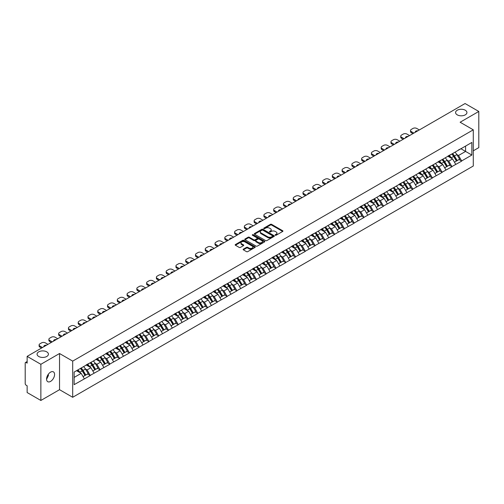 <?xml version="1.0" encoding="UTF-8"?>
<svg xmlns="http://www.w3.org/2000/svg" width="504" height="504" viewBox="0 0 504 504"><rect width="100%" height="100%" fill="white"/><g stroke="black" fill="none" stroke-linecap="round" stroke-linejoin="round"><path stroke-width="0.76" d="M46.752 351.855A5.67 3.276 0 0 0 40.572 351.143A5.67 3.276 0 0 0 37.069 354.167A5.67 3.276 0 0 0 38.732 356.479A5.67 3.276 0 0 0 44.913 357.191A5.67 3.276 0 0 0 48.415 354.167A5.67 3.276 0 0 0 46.752 351.855M465.268 110.225A5.67 3.276 0 0 0 459.087 109.513A5.67 3.276 0 0 0 455.584 112.537A5.67 3.276 0 0 0 457.248 114.855A5.67 3.276 0 0 0 463.428 115.567A5.67 3.276 0 0 0 466.931 112.537A5.67 3.276 0 0 0 465.268 110.225M275.291 235.229A0.611 0.353 0 0 0 276.154 235.229L282.687 231.456A0.869 0.504 0 0 0 282.946 231.097A0.869 0.504 0 0 0 282.687 230.744L271.618 224.356A0.869 0.504 0 0 0 270.39 224.356L263.857 228.123A0.611 0.353 0 0 0 264.713 228.621L265.564 228.136A2.785 1.606 0 0 1 269.495 228.136L270.421 228.665A2.785 1.606 0 0 1 271.234 229.805A2.785 1.606 0 0 1 270.421 230.939L269.571 231.431A0.611 0.353 0 0 0 270.434 231.922L271.278 231.437A2.785 1.606 0 0 1 275.216 231.437L276.135 231.966A2.785 1.606 0 0 1 276.954 233.106A2.785 1.606 0 0 1 276.135 234.24L275.291 234.732A0.611 0.353 0 0 0 275.291 235.229L275.291 234.732M48.315 374.251L48.415 375.524L46.57 379.298M50.576 372.147A5.67 3.276 -60 0 1 53.411 371.864A5.67 3.276 -60 0 1 54.281 376.406A5.67 3.276 -60 0 1 50.576 381.402A5.67 3.276 -60 0 1 47.741 381.685A5.67 3.276 -60 0 1 46.872 377.143A5.67 3.276 -60 0 1 50.576 372.147M243.394 249.133A0.869 0.504 0 0 0 243.136 249.493A0.869 0.504 0 0 0 243.394 249.845L246.494 251.641A0.869 0.504 0 0 0 247.729 251.641L254.986 247.451A0.869 0.504 0 0 0 255.238 247.092A0.869 0.504 0 0 0 254.986 246.739L243.911 240.345A0.869 0.504 0 0 0 242.682 240.345L235.425 244.541A0.869 0.504 0 0 0 235.173 244.894A0.869 0.504 0 0 0 235.425 245.246L239.179 247.414A0.869 0.504 0 0 0 240.408 247.414L243.514 245.618A0.869 0.504 0 0 0 243.766 245.265A0.869 0.504 0 0 0 243.514 244.912L241.655 243.835A2.325 1.342 0 0 1 240.975 242.884A2.325 1.342 0 0 1 242.411 241.643A2.325 1.342 0 0 1 244.944 241.939L252.233 246.147A2.325 1.342 0 0 1 252.913 247.092A2.325 1.342 0 0 1 251.477 248.333A2.325 1.342 0 0 1 248.938 248.044L247.729 247.344A0.869 0.504 0 0 0 246.494 247.344L243.394 249.133L243.394 249.845L246.494 248.069L246.494 247.344M59.535 353.518L40.862 364.298L27.14 356.372L465.079 103.534L478.8 111.453L460.127 122.233L473.288 129.83L72.689 361.11L59.535 353.518L59.535 389.686L72.689 397.284L72.689 361.11M265.621 240.597A0.869 0.504 0 0 0 266.855 240.597L274.107 236.407A0.869 0.504 0 0 0 274.365 236.055A0.869 0.504 0 0 0 274.107 235.696L263.038 229.307A0.869 0.504 0 0 0 261.809 229.307L254.552 233.497A0.869 0.504 0 0 0 254.299 233.85A0.869 0.504 0 0 0 254.552 234.209L265.621 240.597M252.674 235.355A0.611 0.353 0 0 1 253.292 235.444L264.537 241.933L257.292 246.116A0.869 0.504 0 0 1 256.057 246.116L244.988 239.728L244.988 239.016A0.869 0.504 0 0 0 244.736 239.375A0.869 0.504 0 0 0 244.988 239.728M244.988 239.016L248.094 237.227A0.869 0.504 0 0 1 249.329 237.227L253.814 239.816A0.869 0.504 0 0 0 255.043 239.816L257.103 238.625A0.869 0.504 0 0 0 257.361 238.272A0.869 0.504 0 0 0 257.103 237.913L252.428 235.217A0.611 0.353 0 0 1 253.292 234.719L264.543 241.221A0.869 0.504 0 0 1 264.802 241.573A0.869 0.504 0 0 1 264.543 241.926L264.543 241.221M72.689 397.284L473.288 166.005L473.288 129.83M80.375 368.468A5.935 3.427 -120 0 1 82.41 370.843L85.176 375.411L87.589 374.018L90.266 375.562L87.129 369.917L85.397 368.915M90.266 375.562L74.132 384.659L74.132 372.072L471.845 142.456L471.845 155.043L461.664 160.921L458.533 155.497L456.794 154.495M451.779 154.041A5.935 3.427 -120 0 1 453.808 156.416L456.574 160.984L458.986 159.592L461.664 160.921M461.664 161.135L451.893 166.559L448.755 161.135L447.023 160.133M442.002 159.68A5.935 3.427 -120 0 1 444.037 162.061L446.802 166.629L449.215 165.236L451.893 166.559M451.893 166.78L442.115 172.204L438.984 166.78L437.251 165.778M432.23 165.325A5.935 3.427 -120 0 1 434.265 167.7L437.031 172.267L439.444 170.875L442.115 172.204M442.115 172.425L432.344 177.849L429.213 172.425L427.474 171.423M422.459 170.969A5.935 3.427 -120 0 1 424.488 173.344L427.253 177.912L429.666 176.52L432.344 177.849M432.344 178.063L422.572 183.494L419.435 178.063L417.703 177.061M412.681 176.614A5.935 3.427 -120 0 1 414.716 178.989L417.482 183.557L419.895 182.164L422.572 183.494M422.572 183.708L412.795 189.132L409.664 183.708L407.925 182.706M402.91 182.253A5.935 3.427 -120 0 1 404.939 184.628L407.711 189.195L410.117 187.803L412.795 189.132M412.795 189.353L403.024 194.777L399.892 189.353L398.154 188.351M393.133 187.898A5.935 3.427 -120 0 1 395.168 190.273L397.933 194.84L400.346 193.448L403.024 194.777M403.024 194.991L393.246 200.422L390.115 194.991L388.382 193.99M383.361 193.542A5.935 3.427 -120 0 1 385.396 195.917L388.162 200.485L390.575 199.093L393.246 200.422M393.246 200.636L383.475 206.06L380.344 200.636L378.605 199.634M373.59 199.181A5.935 3.427 -120 0 1 375.619 201.556L378.384 206.123L380.797 204.731L383.475 206.06M383.475 206.281L373.703 211.705L370.566 206.281L368.834 205.279M363.812 204.826A5.935 3.427 -120 0 1 365.847 207.201L368.613 211.768L371.026 210.376L373.703 211.705M373.703 211.919L363.926 217.35L360.795 211.919L359.062 210.918M354.041 210.47A5.935 3.427 -120 0 1 356.07 212.846L358.842 217.413L361.255 216.021L363.926 217.35M363.926 217.564L354.154 222.988L351.023 217.564L349.285 216.562M344.27 216.109A5.935 3.427 -120 0 1 346.298 218.484L349.064 223.058L351.477 221.659L354.154 222.988M354.154 223.209L344.383 228.633L341.246 223.209L339.513 222.207M334.492 221.754A5.935 3.427 -120 0 1 336.527 224.129L339.293 228.696L341.706 227.304L344.383 228.633M344.383 228.847L334.606 234.278L331.474 228.847L329.736 227.846M324.721 227.398A5.935 3.427 -120 0 1 326.75 229.774L329.515 234.341L331.928 232.949L334.606 234.278M334.606 234.492L324.834 239.917L321.703 234.492L319.964 233.491M314.943 233.037A5.935 3.427 -120 0 1 316.978 235.412L319.744 239.986L322.157 238.594L324.834 239.917M324.834 240.137L315.057 245.561L311.926 240.137L310.193 239.135M305.172 238.682A5.935 3.427 -120 0 1 307.207 241.057L309.973 245.624L312.386 244.232L315.057 245.561M315.057 245.776L305.285 251.206L302.154 245.776L300.416 244.774M295.401 244.327A5.935 3.427 -120 0 1 297.429 246.702L300.195 251.269L302.608 249.877L305.285 251.206M305.285 251.42L295.514 256.845L292.377 251.42L290.644 250.419M285.623 249.965A5.935 3.427 -120 0 1 287.658 252.347L290.424 256.914L292.837 255.522L295.514 256.845M295.514 257.065L285.737 262.489L282.605 257.065L280.873 256.063M275.852 255.61A5.935 3.427 -120 0 1 277.88 257.985L280.652 262.553L283.059 261.16L285.737 262.489M285.737 262.71L275.965 268.134L272.834 262.71L271.095 261.702M266.074 261.255A5.935 3.427 -120 0 1 268.109 263.63L270.875 268.197L273.288 266.805L275.965 268.134M275.965 268.349L266.188 273.773L263.057 268.349L261.324 267.347M256.303 266.893A5.935 3.427 -120 0 1 258.338 269.275L261.103 273.842L263.516 272.45L266.188 273.773M266.188 273.993L256.416 279.418L253.285 273.993L251.546 272.992M246.532 272.538A5.935 3.427 -120 0 1 248.56 274.913L251.326 279.481L253.739 278.088L256.416 279.418M256.416 279.638L246.645 285.062L243.508 279.638L241.775 278.636M236.754 278.183A5.935 3.427 -120 0 1 238.789 280.558L241.555 285.125L243.968 283.733L246.645 285.062M246.645 285.277L236.867 290.701L233.736 285.277L232.004 284.275M226.983 283.821A5.935 3.427 -120 0 1 229.018 286.203L231.783 290.77L234.196 289.378L236.867 290.701M236.867 290.921L227.096 296.346L223.965 290.921L222.226 289.92M217.211 289.466A5.935 3.427 -120 0 1 219.24 291.841L222.006 296.409L224.419 295.016L227.096 296.346M227.096 296.566L217.325 301.99L214.187 296.566L212.455 295.565M207.434 295.111A5.935 3.427 -120 0 1 209.469 297.486L212.234 302.053L214.647 300.661L217.325 301.99M217.325 302.205L207.547 307.635L204.416 302.205L202.677 301.203M197.662 300.756A5.935 3.427 -120 0 1 199.691 303.131L202.463 307.698L204.87 306.306L207.547 307.635M207.547 307.849L197.776 313.274L194.645 307.849L192.906 306.848M187.885 306.394A5.935 3.427 -120 0 1 189.92 308.769L192.686 313.337L195.098 311.945L197.776 313.274M197.776 313.494L187.998 318.919L184.867 313.494L183.135 312.493M178.114 312.039A5.935 3.427 -120 0 1 180.148 314.414L182.914 318.982L185.327 317.589L187.998 318.919M187.998 319.133L178.227 324.563L175.096 319.133L173.357 318.131M168.342 317.684A5.935 3.427 -120 0 1 170.371 320.059L173.137 324.626L175.549 323.234L178.227 324.563M178.227 324.778L168.456 330.202L165.318 324.778L163.586 323.776M158.565 323.322A5.935 3.427 -120 0 1 160.6 325.697L163.365 330.265L165.778 328.873L168.456 330.202M168.456 330.422L158.678 335.847L155.547 330.422L153.815 329.421M148.793 328.967A5.935 3.427 -120 0 1 150.822 331.342L153.594 335.91L156.007 334.517L158.678 335.847M158.678 336.061L148.907 341.491L145.776 336.061L144.037 335.059M139.022 334.612A5.935 3.427 -120 0 1 141.051 336.987L143.816 341.554L146.229 340.162L148.907 341.491M148.907 341.706L139.136 347.13L135.998 341.706L134.266 340.704M129.245 340.25A5.935 3.427 -120 0 1 131.279 342.626L134.045 347.199L136.458 345.801L139.136 347.13M139.136 347.351L129.358 352.775L126.227 347.351L124.488 346.349M119.473 345.895A5.935 3.427 -120 0 1 121.502 348.27L124.267 352.838L126.68 351.446L129.358 352.775M129.358 352.989L119.587 358.42L116.456 352.989L114.717 351.987M109.696 351.54A5.935 3.427 -120 0 1 111.73 353.915L114.496 358.483L116.909 357.09L119.587 358.42M119.587 358.634L109.809 364.058L106.678 358.634L104.945 357.632M99.924 357.179A5.935 3.427 -120 0 1 101.959 359.554L104.725 364.127L107.138 362.735L109.809 364.058M109.809 364.279L100.038 369.703L96.907 364.279L95.168 363.277M90.153 362.823A5.935 3.427 -120 0 1 92.182 365.198L94.947 369.766L97.36 368.374L100.038 369.703M100.038 369.917L90.266 375.348M86.946 364.455L90.266 362.76M87.129 369.917L90.953 367.712L86.127 364.928M94.084 373.136L90.953 367.712M96.718 358.816L100.038 357.115M96.907 364.279L100.724 362.074L95.905 359.283M103.862 367.498L100.724 362.074M106.489 353.172L109.809 351.471M106.678 358.634L110.502 356.429L105.676 353.644M113.633 361.853L110.502 356.429M116.267 347.527L119.587 345.832M116.456 352.989L120.273 350.784L115.448 347.999M123.404 356.208L120.273 350.784M126.038 341.888L129.358 340.187M126.227 347.351L130.051 345.139L125.225 342.355M133.182 350.57L130.051 345.139M135.809 336.244L139.136 334.543M135.998 341.706L139.822 339.501L134.996 336.716M142.953 344.925L139.822 339.501M145.587 330.599L148.907 328.904M145.776 336.061L149.594 333.856L144.774 331.071M152.731 339.28L149.594 333.856M155.358 324.96L158.678 323.259M155.547 330.422L159.371 328.211L154.545 325.426M162.502 333.642L159.371 328.211M165.136 319.316L168.456 317.614M165.318 324.778L169.142 322.573L164.317 319.788M172.273 327.997L169.142 322.573M174.907 313.671L178.227 311.97M175.096 319.133L178.914 316.928L174.094 314.143M182.051 322.352L178.914 316.928M184.678 308.032L187.998 306.331M184.867 313.494L188.691 311.283L183.866 308.498M191.822 316.714L188.691 311.283M194.456 302.387L197.776 300.686M194.645 307.849L198.463 305.644L193.637 302.86M201.594 311.069L198.463 305.644M204.227 296.743L207.547 295.042M204.416 302.205L208.24 300L203.414 297.215M211.371 305.424L208.24 300M214.005 291.104L217.325 289.403M214.187 296.566L218.012 294.355L213.186 291.57M221.143 299.786L218.012 294.355M223.776 285.459L227.096 283.758M223.965 290.921L227.783 288.716L222.963 285.932M230.92 294.141L227.783 288.716M233.547 279.815L236.867 278.113M233.736 285.277L237.56 283.072L232.735 280.287M240.692 288.496L237.56 283.072M243.325 274.176L246.645 272.475M243.508 279.638L247.332 277.427L242.506 274.642M250.463 282.857L247.332 277.427M253.096 268.531L256.416 266.83M253.285 273.993L257.103 271.788L252.284 269.004M260.24 277.213L257.103 271.788M262.868 262.886L266.188 261.185M263.057 268.349L266.881 266.144L262.055 263.359M270.012 271.568L266.881 266.144M272.645 257.248L275.965 255.547M272.834 262.71L276.652 260.499L271.826 257.714M279.783 265.929L276.652 260.499M282.416 251.603L285.737 249.902M282.605 257.065L286.429 254.86L281.604 252.069M289.561 260.284L286.429 254.86M292.194 245.958L295.514 244.257M292.377 251.42L296.201 249.215L291.375 246.431M299.332 254.64L296.201 249.215M301.965 240.314L305.285 238.619M302.154 245.776L305.972 243.571L301.153 240.786M309.109 248.995L305.972 243.571M311.737 234.675L315.057 232.974M311.926 240.137L315.75 237.932L310.924 235.141M318.881 243.356L315.75 237.932M321.514 229.03L324.834 227.329M321.703 234.492L325.521 232.287L320.695 229.503M328.652 237.712L325.521 232.287M331.286 223.385L334.606 221.691M331.474 228.847L335.299 226.643L330.473 223.858M338.43 232.067L335.299 226.643M341.057 217.747L344.383 216.046M341.246 223.209L345.07 220.998L340.244 218.213M348.201 226.428L345.07 220.998M350.834 212.102L354.154 210.401M351.023 217.564L354.841 215.359L350.022 212.575M357.979 220.784L354.841 215.359M360.606 206.457L363.926 204.763M360.795 211.919L364.619 209.714L359.793 206.93M367.75 215.139L364.619 209.714M370.383 200.819L373.703 199.118M370.566 206.281L374.39 204.07L369.564 201.285M377.521 209.5L374.39 204.07M380.155 195.174L383.475 193.473M380.344 200.636L384.161 198.431L379.342 195.647M387.299 203.855L384.161 198.431M389.926 189.529L393.246 187.828M390.115 194.991L393.939 192.786L389.113 190.002M397.07 198.211L393.939 192.786M399.704 183.891L403.024 182.19M399.892 189.353L403.71 187.142L398.885 184.357M406.841 192.572L403.71 187.142M409.475 178.246L412.795 176.545M409.664 183.708L413.488 181.503L408.662 178.718M416.619 186.927L413.488 181.503M419.252 172.601L422.572 170.9M419.435 178.063L423.259 175.858L418.433 173.074M426.39 181.282L423.259 175.858M429.024 166.963L432.344 165.262M429.213 172.425L433.031 170.213L428.211 167.429M436.168 175.644L433.031 170.213M438.795 161.318L442.115 159.617M438.984 166.78L442.808 164.575L437.982 161.79M445.939 169.999L442.808 164.575M448.573 155.673L451.893 153.972M448.755 161.135L452.579 158.93L447.754 156.145M455.711 164.354L452.579 158.93M458.344 150.035L461.664 148.333M458.533 155.497L465.583 151.427L465.583 146.072L471.845 142.456M460.946 148.749L471.845 155.043M473.288 150.809L478.8 147.628L478.8 111.453M40.862 364.298L40.862 400.466L27.14 392.547L27.14 385.781L26.139 385.201A1.329 0.769 -120 0 1 25.2 383.576L25.2 363.101A1.329 0.769 -120 0 1 25.477 362.496A1.329 0.769 -120 0 1 26.139 362.559L27.14 363.138L27.14 356.372M40.862 400.466L59.535 389.686M74.132 377.427L81.182 373.357L76.545 370.679M84.313 378.781L81.182 373.357M453.669 156.523L453.984 156.7M424.349 173.452L424.664 173.628M375.48 201.663L375.795 201.846M346.16 218.591L346.475 218.774M297.291 246.809L297.606 246.985M248.422 275.02L248.737 275.203M219.101 291.948L219.416 292.131M170.232 320.166L170.547 320.342M140.912 337.094L141.227 337.271M92.043 365.305L92.358 365.482M275.537 235.311L276.135 234.965A2.785 1.606 0 0 0 276.954 233.831L276.954 233.106M271.234 229.805L271.234 230.53A2.785 1.606 0 0 1 270.421 231.664L269.816 232.01M282.687 230.744L282.687 231.456L271.618 225.074A0.869 0.504 0 0 0 270.39 225.074L264.096 228.709M274.107 235.696L274.107 236.407L263.038 230.032A0.869 0.504 0 0 0 261.809 230.032L254.564 234.215L254.552 233.497M272.57 236.3A0.611 0.353 0 0 0 272.57 235.803L262.855 230.196A0.611 0.353 0 0 0 261.992 230.196L261.103 230.706A2.785 1.606 0 0 0 260.284 231.846A2.785 1.606 0 0 0 261.103 232.98L267.744 236.817A2.785 1.606 0 0 0 271.681 236.817L272.57 236.3L272.57 237.025A0.611 0.353 0 0 0 272.752 236.773L272.752 236.055M260.284 231.846L260.284 232.571A2.785 1.606 0 0 0 261.103 233.705L261.103 232.98M272.57 237.025L271.681 237.542A2.785 1.606 0 0 1 267.744 237.542L261.103 233.705M245.001 239.734L248.094 237.945L248.094 237.227M257.361 238.272L257.361 238.997A0.869 0.504 0 0 1 257.103 239.35L255.043 240.54A0.869 0.504 0 0 1 253.814 240.54L249.329 237.945A0.869 0.504 0 0 0 248.094 237.945M258.476 242.506A2.325 1.342 0 0 0 261.009 242.796A2.325 1.342 0 0 0 262.445 241.555A2.325 1.342 0 0 0 261.765 240.603L259.195 239.123A0.869 0.504 0 0 0 257.966 239.123L255.906 240.314A0.869 0.504 0 0 0 255.654 240.666A0.869 0.504 0 0 0 255.906 241.025L258.476 242.506L258.476 243.23A2.325 1.342 0 0 0 261.009 243.52A2.325 1.342 0 0 0 262.445 242.279L262.445 241.555M255.654 240.666L255.654 241.391A0.869 0.504 0 0 0 255.906 241.744L255.906 241.025M258.476 243.23L255.906 241.744M252.913 247.092L252.913 247.817A2.325 1.342 0 0 1 251.477 249.058A2.325 1.342 0 0 1 248.938 248.768L247.729 248.069A0.869 0.504 0 0 0 246.494 248.069M240.975 242.884L240.975 243.608A2.325 1.342 0 0 0 241.655 244.56L241.655 243.835M243.501 245.624L241.655 244.56M254.974 247.458L243.911 241.069A0.869 0.504 0 0 0 242.682 241.069L235.437 245.253L235.425 244.541M419.341 129.938L416.745 128.438A2.659 1.537 0 0 0 412.984 128.438L411.296 129.415A2.659 1.537 0 0 0 410.514 130.498A2.659 1.537 0 0 0 411.296 131.582L411.296 132.672L412.952 133.629M411.296 132.672A2.659 1.537 180 0 1 410.514 131.582L410.514 130.498M411.296 131.582L413.891 133.088M415.353 132.243A2.085 1.203 180 0 1 415.29 131.947A2.085 1.203 180 0 1 417.885 130.782M454.961 152.202A7.264 4.196 60 0 1 456.863 154.596L454.451 155.988A7.264 4.196 -120 0 0 452.548 153.594M454.451 155.988L457.216 160.562L459.629 159.169L456.863 154.596M456.574 160.984L457.216 160.562M458.986 159.592L459.629 159.169M448.39 155.78A5.935 3.427 60 0 1 450.028 157.456M449.316 155.459A7.264 4.196 60 0 1 451.225 157.853L451.496 158.306M454.469 162.2L456.404 161.028L453.638 156.46A7.264 4.196 -120 0 0 451.729 154.067M456.404 161.028L454.444 162.162M409.569 135.582L406.967 134.083A2.659 1.537 0 0 0 403.213 134.083L401.518 135.059A2.659 1.537 0 0 0 400.743 136.143A2.659 1.537 0 0 0 401.518 137.227L401.518 138.31L403.181 139.268M401.518 138.31A2.659 1.537 180 0 1 400.743 137.227L400.743 136.143M401.518 137.227L404.12 138.726M405.581 137.888A2.085 1.203 180 0 1 405.512 137.586A2.085 1.203 180 0 1 408.108 136.427M445.183 157.847A7.264 4.196 60 0 1 447.086 160.24L444.673 161.633A7.264 4.196 -120 0 0 442.77 159.239M444.673 161.633L447.445 166.2L449.858 164.808L447.086 160.24M446.802 166.629L447.445 166.2M449.215 165.236L449.858 164.808M438.619 161.419A5.935 3.427 60 0 1 440.257 163.101M439.545 161.104A7.264 4.196 60 0 1 441.447 163.498L441.724 163.945M444.698 167.845L446.626 166.673L443.86 162.105A7.264 4.196 -120 0 0 441.958 159.711M446.626 166.673L444.673 167.801M399.798 141.221L397.196 139.721A2.659 1.537 0 0 0 393.435 139.721L391.747 140.698A2.659 1.537 0 0 0 390.965 141.781A2.659 1.537 0 0 0 391.747 142.871L391.747 143.955L393.404 144.913M391.747 143.955A2.659 1.537 180 0 1 390.965 142.871L390.965 141.781M391.747 142.871L394.342 144.371M395.804 143.527A2.085 1.203 180 0 1 395.741 143.231A2.085 1.203 180 0 1 398.336 142.065M435.412 163.491A7.264 4.196 60 0 1 437.315 165.885L434.902 167.278A7.264 4.196 -120 0 0 432.999 164.884M434.902 167.278L437.667 171.845L440.08 170.453L437.315 165.885M437.031 172.267L437.667 171.845M439.444 170.875L440.08 170.453M428.847 167.063A5.935 3.427 60 0 1 430.479 168.746M429.773 166.742A7.264 4.196 60 0 1 431.676 169.142L431.947 169.59M434.921 173.489L436.855 172.318L434.089 167.744A7.264 4.196 -120 0 0 432.186 165.35M436.855 172.318L434.895 173.445M390.02 146.866L387.425 145.366A2.659 1.537 0 0 0 383.664 145.366L381.969 146.343A2.659 1.537 0 0 0 381.194 147.426A2.659 1.537 0 0 0 381.969 148.51L381.969 149.6L383.632 150.557M381.969 149.6A2.659 1.537 180 0 1 381.194 148.51L381.194 147.426M381.969 148.51L384.571 150.016M386.033 149.171A2.085 1.203 180 0 1 385.969 148.875A2.085 1.203 180 0 1 388.565 147.71M425.634 169.13A7.264 4.196 60 0 1 427.543 171.524L425.13 172.916A7.264 4.196 -120 0 0 423.228 170.522M425.13 172.916L427.896 177.49L430.309 176.098L427.543 171.524M427.253 177.912L427.896 177.49M429.666 176.52L430.309 176.098M419.07 172.708A5.935 3.427 60 0 1 420.708 174.384M419.996 172.387A7.264 4.196 60 0 1 421.905 174.781L422.176 175.234M425.149 179.128L427.083 177.956L424.311 173.389A7.264 4.196 -120 0 0 422.409 170.995M427.083 177.956L425.124 179.09M380.249 152.51L377.647 151.011A2.659 1.537 0 0 0 373.892 151.011L372.198 151.988A2.659 1.537 0 0 0 371.416 153.071A2.659 1.537 0 0 0 372.198 154.155L372.198 155.238L373.861 156.196M372.198 155.238A2.659 1.537 180 0 1 371.416 154.155L371.416 153.071M372.198 154.155L374.8 155.654M376.255 154.816A2.085 1.203 180 0 1 376.192 154.52A2.085 1.203 180 0 1 378.788 153.355M415.863 174.775A7.264 4.196 60 0 1 417.766 177.169L415.353 178.561A7.264 4.196 -120 0 0 413.45 176.167M415.353 178.561L418.125 183.128L420.531 181.736L417.766 177.169M417.482 183.557L418.125 183.128M419.895 182.164L420.531 181.736M409.298 178.347A5.935 3.427 60 0 1 410.936 180.029M410.224 178.032A7.264 4.196 60 0 1 412.127 180.426L412.398 180.873M415.372 184.773L417.306 183.601L414.54 179.033A7.264 4.196 -120 0 0 412.637 176.639M417.306 183.601L415.353 184.729M370.471 158.155L367.876 156.65A2.659 1.537 0 0 0 364.115 156.65L362.426 157.626A2.659 1.537 0 0 0 361.645 158.716A2.659 1.537 0 0 0 362.426 159.799L362.426 160.883L364.083 161.841M362.426 160.883A2.659 1.537 180 0 1 361.645 159.799L361.645 158.716M362.426 159.799L365.022 161.299M366.484 160.455A2.085 1.203 180 0 1 366.421 160.159A2.085 1.203 180 0 1 369.016 158.993M406.092 180.419A7.264 4.196 60 0 1 407.994 182.813L405.581 184.206A7.264 4.196 -120 0 0 403.679 181.812M405.581 184.206L408.347 188.773L410.76 187.381L407.994 182.813M407.711 189.195L408.347 188.773M410.117 187.803L410.76 187.381M399.521 183.992A5.935 3.427 60 0 1 401.159 185.674M400.453 183.67A7.264 4.196 60 0 1 402.356 186.071L402.627 186.518M405.6 190.417L407.534 189.246L404.769 184.672A7.264 4.196 -120 0 0 402.86 182.278M407.534 189.246L405.575 190.373M360.7 163.794L358.098 162.294A2.659 1.537 0 0 0 354.344 162.294L352.649 163.271A2.659 1.537 0 0 0 351.874 164.354A2.659 1.537 0 0 0 352.649 165.438L352.649 166.528L354.312 167.486M352.649 166.528A2.659 1.537 180 0 1 351.874 165.438L351.874 164.354M352.649 165.438L355.251 166.944M356.712 166.099A2.085 1.203 180 0 1 356.643 165.803A2.085 1.203 180 0 1 359.239 164.638M396.314 186.058A7.264 4.196 60 0 1 398.217 188.452L395.81 189.851A7.264 4.196 -120 0 0 393.901 187.45M395.81 189.851L398.576 194.418L400.989 193.026L398.217 188.452M397.933 194.84L398.576 194.418M400.346 193.448L400.989 193.026M389.75 189.636A5.935 3.427 60 0 1 391.387 191.312M390.676 189.315A7.264 4.196 60 0 1 392.578 191.709L392.855 192.163M395.829 196.056L397.757 194.884L394.991 190.317A7.264 4.196 -120 0 0 393.089 187.923M397.757 194.884L395.804 196.018M350.929 169.439L348.327 167.939A2.659 1.537 0 0 0 344.566 167.939L342.877 168.916A2.659 1.537 0 0 0 342.096 169.999A2.659 1.537 0 0 0 342.877 171.083L342.877 172.166L344.534 173.13M342.877 172.166A2.659 1.537 180 0 1 342.096 171.083L342.096 169.999M342.877 171.083L345.479 172.582M346.935 171.744A2.085 1.203 180 0 1 346.872 171.448A2.085 1.203 180 0 1 349.467 170.283M386.543 191.703A7.264 4.196 60 0 1 388.445 194.097L386.033 195.489A7.264 4.196 -120 0 0 384.13 193.095M386.033 195.489L388.798 200.056L391.211 198.664L388.445 194.097M388.162 200.485L388.798 200.056M390.575 199.093L391.211 198.664M379.978 195.275A5.935 3.427 60 0 1 381.616 196.957M380.904 194.96A7.264 4.196 60 0 1 382.807 197.354L383.078 197.801M386.051 201.701L387.986 200.529L385.22 195.962A7.264 4.196 -120 0 0 383.317 193.567M387.986 200.529L386.026 201.657M341.151 175.083L338.556 173.578A2.659 1.537 0 0 0 334.795 173.578L333.1 174.554A2.659 1.537 0 0 0 332.325 175.644A2.659 1.537 0 0 0 333.1 176.728L333.1 177.811L334.763 178.769M333.1 177.811A2.659 1.537 180 0 1 332.325 176.728L332.325 175.644M333.1 176.728L335.702 178.227M337.163 177.383A2.085 1.203 180 0 1 337.1 177.087A2.085 1.203 180 0 1 339.696 175.921M376.765 197.347A7.264 4.196 60 0 1 378.674 199.742L376.261 201.134A7.264 4.196 -120 0 0 374.359 198.74M376.261 201.134L379.027 205.701L381.44 204.309L378.674 199.742M378.384 206.123L379.027 205.701M380.797 204.731L381.44 204.309M370.201 200.92A5.935 3.427 60 0 1 371.839 202.602M371.127 200.605A7.264 4.196 60 0 1 373.036 202.999L373.306 203.446M376.28 207.346L378.214 206.174L375.449 201.606A7.264 4.196 -120 0 0 373.54 199.206M378.214 206.174L376.255 207.302M331.38 180.722L328.778 179.222A2.659 1.537 0 0 0 325.023 179.222L323.329 180.199A2.659 1.537 0 0 0 322.554 181.282A2.659 1.537 0 0 0 323.329 182.372L323.329 183.456L324.992 184.414M323.329 183.456A2.659 1.537 180 0 1 322.554 182.372L322.554 181.282M323.329 182.372L325.93 183.872M327.386 183.028A2.085 1.203 180 0 1 327.323 182.732A2.085 1.203 180 0 1 329.918 181.566M366.994 202.986A7.264 4.196 60 0 1 368.896 205.386L366.484 206.779A7.264 4.196 -120 0 0 364.581 204.385M366.484 206.779L369.256 211.346L371.662 209.954L368.896 205.386M368.613 211.768L369.256 211.346M371.026 210.376L371.662 209.954M360.429 206.564A5.935 3.427 60 0 1 362.067 208.24M361.355 206.243A7.264 4.196 60 0 1 363.258 208.637L363.535 209.091M366.502 212.984L368.437 211.812L365.671 207.245A7.264 4.196 -120 0 0 363.768 204.851M368.437 211.812L366.484 212.946M321.609 186.367L319.007 184.867A2.659 1.537 0 0 0 315.246 184.867L313.557 185.844A2.659 1.537 0 0 0 312.776 186.927A2.659 1.537 0 0 0 313.557 188.011L313.557 189.094L315.214 190.058M313.557 189.094A2.659 1.537 180 0 1 312.776 188.011L312.776 186.927M313.557 188.011L316.153 189.51M317.614 188.672A2.085 1.203 180 0 1 317.552 188.376A2.085 1.203 180 0 1 320.147 187.211M357.223 208.631A7.264 4.196 60 0 1 359.125 211.025L356.712 212.417A7.264 4.196 -120 0 0 354.81 210.023M356.712 212.417L359.478 216.985L361.891 215.592L359.125 211.025M358.842 217.413L359.478 216.985M361.255 216.021L361.891 215.592M350.652 212.203A5.935 3.427 60 0 1 352.29 213.885M351.584 211.888A7.264 4.196 60 0 1 353.487 214.282L353.758 214.729M356.731 218.629L358.665 217.457L355.9 212.89A7.264 4.196 -120 0 0 353.997 210.496M358.665 217.457L356.706 218.585M311.831 192.011L309.236 190.506A2.659 1.537 0 0 0 305.474 190.506L303.78 191.482A2.659 1.537 0 0 0 303.005 192.572A2.659 1.537 0 0 0 303.78 193.656L303.78 194.739L305.443 195.697M303.78 194.739A2.659 1.537 180 0 1 303.005 193.656L303.005 192.572M303.78 193.656L306.382 195.155M307.843 194.311A2.085 1.203 180 0 1 307.774 194.015A2.085 1.203 180 0 1 310.376 192.849M347.445 214.276A7.264 4.196 60 0 1 349.354 216.67L346.941 218.062A7.264 4.196 -120 0 0 345.032 215.668M346.941 218.062L349.707 222.629L352.12 221.237L349.354 216.67M349.064 223.058L349.707 222.629M351.477 221.659L352.12 221.237M340.88 217.848A5.935 3.427 60 0 1 342.518 219.53M341.806 217.533A7.264 4.196 60 0 1 343.715 219.927L343.986 220.374M346.96 224.274L348.894 223.102L346.122 218.534A7.264 4.196 -120 0 0 344.219 216.14M348.894 223.102L346.935 224.23M302.06 197.65L299.458 196.151A2.659 1.537 0 0 0 295.697 196.151L294.008 197.127A2.659 1.537 0 0 0 293.227 198.211A2.659 1.537 0 0 0 294.008 199.301L294.008 200.384L295.665 201.342M294.008 200.384A2.659 1.537 180 0 1 293.227 199.301L293.227 198.211M294.008 199.301L296.61 200.8M298.066 199.956A2.085 1.203 180 0 1 298.003 199.66A2.085 1.203 180 0 1 300.598 198.494M337.674 219.92A7.264 4.196 60 0 1 339.576 222.314L337.163 223.707A7.264 4.196 -120 0 0 335.261 221.313M337.163 223.707L339.929 228.274L342.342 226.882L339.576 222.314M339.293 228.696L339.929 228.274M341.706 227.304L342.342 226.882M331.109 223.493A5.935 3.427 60 0 1 332.747 225.168M332.035 223.171A7.264 4.196 60 0 1 333.938 225.565L334.209 226.019M337.182 229.912L339.116 228.74L336.351 224.173A7.264 4.196 -120 0 0 334.448 221.779M339.116 228.74L337.157 229.874M292.282 203.295L289.687 201.795A2.659 1.537 0 0 0 285.925 201.795L284.237 202.772A2.659 1.537 0 0 0 283.456 203.855A2.659 1.537 0 0 0 284.237 204.939L284.237 206.023L285.894 206.987M284.237 206.023A2.659 1.537 180 0 1 283.456 204.939L283.456 203.855M284.237 204.939L286.833 206.438M288.294 205.601A2.085 1.203 180 0 1 288.231 205.304A2.085 1.203 180 0 1 290.827 204.139M327.902 225.559A7.264 4.196 60 0 1 329.805 227.953L327.392 229.345A7.264 4.196 -120 0 0 325.489 226.951M327.392 229.345L330.158 233.913L332.571 232.52L329.805 227.953M329.515 234.341L330.158 233.913M331.928 232.949L332.571 232.52M321.332 229.131A5.935 3.427 60 0 1 322.969 230.813M322.264 228.816A7.264 4.196 60 0 1 324.166 231.21L324.437 231.657M327.411 235.557L329.345 234.385L326.579 229.818A7.264 4.196 -120 0 0 324.671 227.424M329.345 234.385L327.386 235.513M282.511 208.939L279.909 207.434A2.659 1.537 0 0 0 276.154 207.434L274.459 208.41A2.659 1.537 0 0 0 273.685 209.5A2.659 1.537 0 0 0 274.459 210.584L274.459 211.667L276.123 212.625M274.459 211.667A2.659 1.537 180 0 1 273.685 210.584L273.685 209.5M274.459 210.584L277.061 212.083M278.523 211.239A2.085 1.203 180 0 1 278.454 210.943A2.085 1.203 180 0 1 281.049 209.777M318.125 231.204A7.264 4.196 60 0 1 320.027 233.598L317.621 234.99A7.264 4.196 -120 0 0 315.712 232.596M317.621 234.99L320.387 239.558L322.799 238.165L320.027 233.598M319.744 239.986L320.387 239.558M322.157 238.594L322.799 238.165M311.56 234.776A5.935 3.427 60 0 1 313.198 236.458M312.486 234.461A7.264 4.196 60 0 1 314.389 236.855L314.666 237.302M317.64 241.202L319.567 240.03L316.802 235.463A7.264 4.196 -120 0 0 314.899 233.069M319.567 240.03L317.614 241.158M272.74 214.578L270.138 213.079A2.659 1.537 0 0 0 266.377 213.079L264.688 214.055A2.659 1.537 0 0 0 263.907 215.139A2.659 1.537 0 0 0 264.688 216.229L264.688 217.312L266.345 218.27M264.688 217.312A2.659 1.537 180 0 1 263.907 216.229L263.907 215.139M264.688 216.229L267.284 217.728M268.745 216.884A2.085 1.203 180 0 1 268.682 216.588A2.085 1.203 180 0 1 271.278 215.422M308.353 236.849A7.264 4.196 60 0 1 310.256 239.243L307.843 240.635A7.264 4.196 -120 0 0 305.941 238.241M307.843 240.635L310.609 245.202L313.022 243.81L310.256 239.243M309.973 245.624L310.609 245.202M312.386 244.232L313.022 243.81M301.789 240.421A5.935 3.427 60 0 1 303.421 242.096M302.715 240.099A7.264 4.196 60 0 1 304.618 242.493L304.889 242.947M307.862 246.84L309.796 245.668L307.031 241.101A7.264 4.196 -120 0 0 305.128 238.707M309.796 245.668L307.837 246.803M262.962 220.223L260.366 218.723A2.659 1.537 0 0 0 256.605 218.723L254.911 219.7A2.659 1.537 0 0 0 254.136 220.784A2.659 1.537 0 0 0 254.911 221.867L254.911 222.957L256.574 223.915M254.911 222.957A2.659 1.537 180 0 1 254.136 221.867L254.136 220.784M254.911 221.867L257.512 223.373M258.974 222.529A2.085 1.203 180 0 1 258.911 222.232A2.085 1.203 180 0 1 261.507 221.067M298.576 242.487A7.264 4.196 60 0 1 300.485 244.881L298.072 246.273A7.264 4.196 -120 0 0 296.169 243.879M298.072 246.273L300.838 250.841L303.25 249.448L300.485 244.881M300.195 251.269L300.838 250.841M302.608 249.877L303.25 249.448M292.011 246.065A5.935 3.427 60 0 1 293.649 247.741M292.937 245.744A7.264 4.196 60 0 1 294.846 248.138L295.117 248.592M298.091 252.485L300.025 251.313L297.253 246.746A7.264 4.196 -120 0 0 295.35 244.352M300.025 251.313L298.066 252.441M253.191 225.868L250.589 224.362A2.659 1.537 0 0 0 246.834 224.362L245.139 225.338A2.659 1.537 0 0 0 244.358 226.428A2.659 1.537 0 0 0 245.139 227.512L245.139 228.596L246.803 229.553M245.139 228.596A2.659 1.537 180 0 1 244.358 227.512L244.358 226.428M245.139 227.512L247.741 229.011M249.197 228.167A2.085 1.203 180 0 1 249.133 227.871A2.085 1.203 180 0 1 251.729 226.706M288.805 248.132A7.264 4.196 60 0 1 290.707 250.526L288.294 251.918A7.264 4.196 -120 0 0 286.392 249.524M288.294 251.918L291.066 256.486L293.473 255.093L290.707 250.526M290.424 256.914L291.066 256.486M292.837 255.522L293.473 255.093M282.24 251.704A5.935 3.427 60 0 1 283.878 253.386M283.166 251.389A7.264 4.196 60 0 1 285.069 253.783L285.346 254.23M288.313 258.13L290.247 256.958L287.482 252.391A7.264 4.196 -120 0 0 285.579 249.997M290.247 256.958L288.294 258.086M243.419 231.506L240.817 230.007A2.659 1.537 0 0 0 237.056 230.007L235.368 230.983A2.659 1.537 0 0 0 234.587 232.067A2.659 1.537 0 0 0 235.368 233.157L235.368 234.24L237.025 235.198M235.368 234.24A2.659 1.537 180 0 1 234.587 233.157L234.587 232.067M235.368 233.157L237.964 234.656M239.425 233.812A2.085 1.203 180 0 1 239.362 233.516A2.085 1.203 180 0 1 241.958 232.35M279.033 253.777A7.264 4.196 60 0 1 280.936 256.171L278.523 257.563A7.264 4.196 -120 0 0 276.62 255.169M278.523 257.563L281.289 262.13L283.702 260.738L280.936 256.171M280.652 262.553L281.289 262.13M283.059 261.16L283.702 260.738M272.462 257.349A5.935 3.427 60 0 1 274.1 259.024M273.395 257.027A7.264 4.196 60 0 1 275.297 259.421L275.568 259.875M278.542 263.768L280.476 262.597L277.71 258.029A7.264 4.196 -120 0 0 275.808 255.635M280.476 262.597L278.517 263.731M233.642 237.151L231.04 235.651A2.659 1.537 0 0 0 227.285 235.651L225.59 236.628A2.659 1.537 0 0 0 224.816 237.712A2.659 1.537 0 0 0 225.59 238.795L225.59 239.885L227.254 240.843M225.59 239.885A2.659 1.537 180 0 1 224.816 238.795L224.816 237.712M225.59 238.795L228.192 240.301M229.654 239.457A2.085 1.203 180 0 1 229.585 239.161A2.085 1.203 180 0 1 232.18 237.995M269.256 259.415A7.264 4.196 60 0 1 271.165 261.809L268.752 263.201A7.264 4.196 -120 0 0 266.843 260.807M268.752 263.201L271.517 267.775L273.93 266.377L271.165 261.809M270.875 268.197L271.517 267.775M273.288 266.805L273.93 266.377M262.691 262.993A5.935 3.427 60 0 1 264.329 264.669M263.617 262.672A7.264 4.196 60 0 1 265.52 265.066L265.797 265.52M268.771 269.413L270.705 268.241L267.933 263.674A7.264 4.196 -120 0 0 266.03 261.28M270.705 268.241L268.745 269.375M223.871 242.796L221.269 241.296A2.659 1.537 0 0 0 217.507 241.296L215.819 242.273A2.659 1.537 0 0 0 215.038 243.356A2.659 1.537 0 0 0 215.819 244.44L215.819 245.524L217.476 246.481M215.819 245.524A2.659 1.537 180 0 1 215.038 244.44L215.038 243.356M215.819 244.44L218.421 245.939M219.876 245.102A2.085 1.203 180 0 1 219.813 244.799A2.085 1.203 180 0 1 222.409 243.64M259.484 265.06A7.264 4.196 60 0 1 261.387 267.454L258.974 268.846A7.264 4.196 -120 0 0 257.072 266.452M258.974 268.846L261.74 273.414L264.153 272.021L261.387 267.454M261.103 273.842L261.74 273.414M263.516 272.45L264.153 272.021M252.92 268.632A5.935 3.427 60 0 1 254.558 270.314M253.846 268.317A7.264 4.196 60 0 1 255.749 270.711L256.019 271.158M258.993 275.058L260.927 273.886L258.161 269.319A7.264 4.196 -120 0 0 256.259 266.925M260.927 273.886L258.968 275.014M214.093 248.434L211.497 246.935A2.659 1.537 0 0 0 207.736 246.935L206.048 247.911A2.659 1.537 0 0 0 205.267 248.995A2.659 1.537 0 0 0 206.048 250.085L206.048 251.168L207.705 252.126M206.048 251.168A2.659 1.537 180 0 1 205.267 250.085L205.267 248.995M206.048 250.085L208.643 251.584M210.105 250.74A2.085 1.203 180 0 1 210.042 250.444A2.085 1.203 180 0 1 212.638 249.278M249.713 270.705A7.264 4.196 60 0 1 251.616 273.099L249.203 274.491A7.264 4.196 -120 0 0 247.3 272.097M249.203 274.491L251.969 279.058L254.381 277.666L251.616 273.099M251.326 279.481L251.969 279.058M253.739 278.088L254.381 277.666M243.142 274.277A5.935 3.427 60 0 1 244.78 275.959M244.068 273.956A7.264 4.196 60 0 1 245.977 276.349L246.248 276.803M249.222 280.703L251.156 279.531L248.39 274.957A7.264 4.196 -120 0 0 246.481 272.563M251.156 279.531L249.197 280.659M204.322 254.079L201.72 252.58A2.659 1.537 0 0 0 197.965 252.58L196.27 253.556A2.659 1.537 0 0 0 195.495 254.64A2.659 1.537 0 0 0 196.27 255.723L196.27 256.813L197.933 257.771M196.27 256.813A2.659 1.537 180 0 1 195.495 255.723L195.495 254.64M196.27 255.723L198.872 257.229M200.327 256.385A2.085 1.203 180 0 1 200.264 256.089A2.085 1.203 180 0 1 202.86 254.923M239.936 276.343A7.264 4.196 60 0 1 241.838 278.737L239.425 280.13A7.264 4.196 -120 0 0 237.523 277.736M239.425 280.13L242.197 284.703L244.61 283.311L241.838 278.737M241.555 285.125L242.197 284.703M243.968 283.733L244.61 283.311M233.371 279.922A5.935 3.427 60 0 1 235.009 281.597M234.297 279.6A7.264 4.196 60 0 1 236.2 281.994L236.477 282.448M239.444 286.341L241.378 285.169L238.613 280.602A7.264 4.196 -120 0 0 236.71 278.208M241.378 285.169L239.425 286.303M194.55 259.724L191.948 258.224A2.659 1.537 0 0 0 188.187 258.224L186.499 259.201A2.659 1.537 0 0 0 185.718 260.284A2.659 1.537 0 0 0 186.499 261.368L186.499 262.452L188.156 263.409M186.499 262.452A2.659 1.537 180 0 1 185.718 261.368L185.718 260.284M186.499 261.368L189.094 262.868M190.556 262.03A2.085 1.203 180 0 1 190.493 261.727A2.085 1.203 180 0 1 193.089 260.568M230.164 281.988A7.264 4.196 60 0 1 232.067 284.382L229.654 285.774A7.264 4.196 -120 0 0 227.751 283.38M229.654 285.774L232.42 290.342L234.833 288.95L232.067 284.382M231.783 290.77L232.42 290.342M234.196 289.378L234.833 288.95M223.6 285.56A5.935 3.427 60 0 1 225.231 287.242M224.526 285.245A7.264 4.196 60 0 1 226.428 287.639L226.699 288.086M229.673 291.986L231.607 290.814L228.841 286.247A7.264 4.196 -120 0 0 226.939 283.853M231.607 290.814L229.648 291.942M184.773 265.362L182.177 263.863A2.659 1.537 0 0 0 178.416 263.863L176.721 264.839A2.659 1.537 0 0 0 175.946 265.923A2.659 1.537 0 0 0 176.721 267.013L176.721 268.096L178.384 269.054M176.721 268.096A2.659 1.537 180 0 1 175.946 267.013L175.946 265.923M176.721 267.013L179.323 268.512M180.785 267.668A2.085 1.203 180 0 1 180.722 267.372A2.085 1.203 180 0 1 183.317 266.207M220.387 287.633A7.264 4.196 60 0 1 222.296 290.027L219.883 291.419A7.264 4.196 -120 0 0 217.974 289.025M219.883 291.419L222.648 295.987L225.061 294.594L222.296 290.027M222.006 296.409L222.648 295.987M224.419 295.016L225.061 294.594M213.822 291.205A5.935 3.427 60 0 1 215.46 292.887M214.748 290.884A7.264 4.196 60 0 1 216.657 293.284L216.928 293.731M219.901 297.631L221.836 296.459L219.064 291.885A7.264 4.196 -120 0 0 217.161 289.491M221.836 296.459L219.876 297.587M175.001 271.007L172.399 269.508A2.659 1.537 0 0 0 168.645 269.508L166.95 270.484A2.659 1.537 0 0 0 166.169 271.568A2.659 1.537 0 0 0 166.95 272.651L166.95 273.741L168.607 274.699M166.95 273.741A2.659 1.537 180 0 1 166.169 272.651L166.169 271.568M166.95 272.651L169.552 274.157M171.007 273.313A2.085 1.203 180 0 1 170.944 273.017A2.085 1.203 180 0 1 173.54 271.851M210.615 293.271A7.264 4.196 60 0 1 212.518 295.665L210.105 297.058A7.264 4.196 -120 0 0 208.202 294.664M210.105 297.058L212.877 301.631L215.284 300.239L212.518 295.665M212.234 302.053L212.877 301.631M214.647 300.661L215.284 300.239M204.051 296.85A5.935 3.427 60 0 1 205.689 298.526M204.977 296.528A7.264 4.196 60 0 1 206.879 298.922L207.15 299.376M210.124 303.269L212.058 302.098L209.292 297.53A7.264 4.196 -120 0 0 207.39 295.136M212.058 302.098L210.105 303.232M165.224 276.652L162.628 275.152A2.659 1.537 0 0 0 158.867 275.152L157.179 276.129A2.659 1.537 0 0 0 156.398 277.213A2.659 1.537 0 0 0 157.179 278.296L157.179 279.38L158.836 280.337M157.179 279.38A2.659 1.537 180 0 1 156.398 278.296L156.398 277.213M157.179 278.296L159.774 279.796M161.236 278.958A2.085 1.203 180 0 1 161.173 278.662A2.085 1.203 180 0 1 163.768 277.496M200.844 298.916A7.264 4.196 60 0 1 202.747 301.31L200.334 302.702A7.264 4.196 -120 0 0 198.431 300.308M200.334 302.702L203.099 307.27L205.512 305.878L202.747 301.31M202.463 307.698L203.099 307.27M204.87 306.306L205.512 305.878M194.273 302.488A5.935 3.427 60 0 1 195.911 304.17M195.206 302.173A7.264 4.196 60 0 1 197.108 304.567L197.379 305.014M200.353 308.914L202.287 307.742L199.521 303.175A7.264 4.196 -120 0 0 197.612 300.781M202.287 307.742L200.327 308.87M155.453 282.297L152.851 280.791A2.659 1.537 0 0 0 149.096 280.791L147.401 281.767A2.659 1.537 0 0 0 146.626 282.857A2.659 1.537 0 0 0 147.401 283.941L147.401 285.025L149.064 285.982M147.401 285.025A2.659 1.537 180 0 1 146.626 283.941L146.626 282.857M147.401 283.941L150.003 285.44M151.465 284.596A2.085 1.203 180 0 1 151.395 284.3A2.085 1.203 180 0 1 153.991 283.135M191.066 304.561A7.264 4.196 60 0 1 192.969 306.955L190.562 308.347A7.264 4.196 -120 0 0 188.654 305.953M190.562 308.347L193.328 312.915L195.741 311.522L192.969 306.955M192.686 313.337L193.328 312.915M195.098 311.945L195.741 311.522M184.502 308.133A5.935 3.427 60 0 1 186.14 309.815M185.428 307.812A7.264 4.196 60 0 1 187.331 310.212L187.608 310.659M190.581 314.559L192.509 313.387L189.743 308.813A7.264 4.196 -120 0 0 187.841 306.419M192.509 313.387L190.556 314.515M145.681 287.935L143.079 286.436A2.659 1.537 0 0 0 139.318 286.436L137.63 287.412A2.659 1.537 0 0 0 136.849 288.496A2.659 1.537 0 0 0 137.63 289.579L137.63 290.669L139.287 291.627M137.63 290.669A2.659 1.537 180 0 1 136.849 289.579L136.849 288.496M137.63 289.579L140.232 291.085M141.687 290.241A2.085 1.203 180 0 1 141.624 289.945A2.085 1.203 180 0 1 144.22 288.779M181.295 310.199A7.264 4.196 60 0 1 183.198 312.593L180.785 313.992A7.264 4.196 -120 0 0 178.882 311.592M180.785 313.992L183.551 318.56L185.963 317.167L183.198 312.593M182.914 318.982L183.551 318.56M185.327 317.589L185.963 317.167M174.731 313.778A5.935 3.427 60 0 1 176.368 315.454M175.657 313.457A7.264 4.196 60 0 1 177.559 315.851L177.83 316.304M180.804 320.197L182.738 319.026L179.972 314.458A7.264 4.196 -120 0 0 178.069 312.064M182.738 319.026L180.779 320.16M135.904 293.58L133.308 292.081A2.659 1.537 0 0 0 129.547 292.081L127.852 293.057A2.659 1.537 0 0 0 127.077 294.141A2.659 1.537 0 0 0 127.852 295.224L127.852 296.308L129.515 297.272M127.852 296.308A2.659 1.537 180 0 1 127.077 295.224L127.077 294.141M127.852 295.224L130.454 296.724M131.916 295.886A2.085 1.203 180 0 1 131.853 295.59A2.085 1.203 180 0 1 134.448 294.424M171.518 315.844A7.264 4.196 60 0 1 173.426 318.238L171.013 319.631A7.264 4.196 -120 0 0 169.111 317.237M171.013 319.631L173.779 324.198L176.192 322.806L173.426 318.238M173.137 324.626L173.779 324.198M175.549 323.234L176.192 322.806M164.953 319.416A5.935 3.427 60 0 1 166.591 321.098M165.879 319.101A7.264 4.196 60 0 1 167.788 321.495L168.059 321.943M171.032 325.842L172.966 324.671L170.201 320.103A7.264 4.196 -120 0 0 168.292 317.709M172.966 324.671L171.007 325.798M126.132 299.225L123.53 297.719A2.659 1.537 0 0 0 119.776 297.719L118.081 298.696A2.659 1.537 0 0 0 117.306 299.786A2.659 1.537 0 0 0 118.081 300.869L118.081 301.953L119.744 302.91M118.081 301.953A2.659 1.537 180 0 1 117.306 300.869L117.306 299.786M118.081 300.869L120.683 302.368M122.138 301.524A2.085 1.203 180 0 1 122.075 301.228A2.085 1.203 180 0 1 124.671 300.063M161.746 321.489A7.264 4.196 60 0 1 163.649 323.883L161.236 325.275A7.264 4.196 -120 0 0 159.333 322.881M161.236 325.275L164.008 329.843L166.414 328.451L163.649 323.883M163.365 330.265L164.008 329.843M165.778 328.873L166.414 328.451M155.182 325.061A5.935 3.427 60 0 1 156.82 326.743M156.108 324.746A7.264 4.196 60 0 1 158.01 327.14L158.287 327.587M161.255 331.487L163.189 330.315L160.423 325.748A7.264 4.196 -120 0 0 158.521 323.348M163.189 330.315L161.236 331.443M116.361 304.863L113.759 303.364A2.659 1.537 0 0 0 109.998 303.364L108.31 304.34A2.659 1.537 0 0 0 107.528 305.424A2.659 1.537 0 0 0 108.31 306.514L108.31 307.598L109.967 308.555M108.31 307.598A2.659 1.537 180 0 1 107.528 306.514L107.528 305.424M108.31 306.514L110.905 308.013M112.367 307.169A2.085 1.203 180 0 1 112.304 306.873A2.085 1.203 180 0 1 114.899 305.707M151.975 327.127A7.264 4.196 60 0 1 153.877 329.528L151.465 330.92A7.264 4.196 -120 0 0 149.562 328.526M151.465 330.92L154.23 335.488L156.643 334.095L153.877 329.528M153.594 335.91L154.23 335.488M156.007 334.517L156.643 334.095M145.404 330.706A5.935 3.427 60 0 1 147.042 332.382M146.336 330.385A7.264 4.196 60 0 1 148.239 332.779L148.51 333.232M151.483 337.126L153.418 335.954L150.652 331.386A7.264 4.196 -120 0 0 148.749 328.992M153.418 335.954L151.458 337.088M106.583 310.508L103.988 309.009A2.659 1.537 0 0 0 100.227 309.009L98.532 309.985A2.659 1.537 0 0 0 97.757 311.069A2.659 1.537 0 0 0 98.532 312.152L98.532 313.236L100.195 314.2M98.532 313.236A2.659 1.537 180 0 1 97.757 312.152L97.757 311.069M98.532 312.152L101.134 313.652M102.596 312.814A2.085 1.203 180 0 1 102.526 312.518A2.085 1.203 180 0 1 105.128 311.352M142.197 332.772A7.264 4.196 60 0 1 144.106 335.166L141.693 336.559A7.264 4.196 -120 0 0 139.784 334.165M141.693 336.559L144.459 341.126L146.872 339.734L144.106 335.166M143.816 341.554L144.459 341.126M146.229 340.162L146.872 339.734M135.633 336.344A5.935 3.427 60 0 1 137.271 338.026M136.559 336.029A7.264 4.196 60 0 1 138.468 338.423L138.739 338.871M141.712 342.77L143.646 341.599L140.874 337.031A7.264 4.196 -120 0 0 138.972 334.637M143.646 341.599L141.687 342.726M96.812 316.153L94.21 314.647A2.659 1.537 0 0 0 90.449 314.647L88.761 315.624A2.659 1.537 0 0 0 87.98 316.714A2.659 1.537 0 0 0 88.761 317.797L88.761 318.881L90.418 319.838M88.761 318.881A2.659 1.537 180 0 1 87.98 317.797L87.98 316.714M88.761 317.797L91.363 319.297M92.818 318.452A2.085 1.203 180 0 1 92.755 318.156A2.085 1.203 180 0 1 95.35 316.991M132.426 338.417A7.264 4.196 60 0 1 134.329 340.811L131.916 342.203A7.264 4.196 -120 0 0 130.013 339.809M131.916 342.203L134.681 346.771L137.094 345.379L134.329 340.811M134.045 347.199L134.681 346.771M136.458 345.801L137.094 345.379M125.861 341.989A5.935 3.427 60 0 1 127.499 343.671M126.787 341.674A7.264 4.196 60 0 1 128.69 344.068L128.961 344.516M131.935 348.415L133.869 347.243L131.103 342.676A7.264 4.196 -120 0 0 129.2 340.282M133.869 347.243L131.909 348.371M87.035 321.791L84.439 320.292A2.659 1.537 0 0 0 80.678 320.292L78.989 321.269A2.659 1.537 0 0 0 78.208 322.352A2.659 1.537 0 0 0 78.989 323.442L78.989 324.526L80.646 325.483M78.989 324.526A2.659 1.537 180 0 1 78.208 323.442L78.208 322.352M78.989 323.442L81.585 324.941M83.047 324.097A2.085 1.203 180 0 1 82.984 323.801A2.085 1.203 180 0 1 85.579 322.636M122.655 344.062A7.264 4.196 60 0 1 124.557 346.456L122.144 347.848A7.264 4.196 -120 0 0 120.242 345.454M122.144 347.848L124.91 352.416L127.323 351.023L124.557 346.456M124.267 352.838L124.91 352.416M126.68 351.446L127.323 351.023M116.084 347.634A5.935 3.427 60 0 1 117.722 349.31M117.016 347.313A7.264 4.196 60 0 1 118.919 349.707L119.19 350.16M122.163 354.054L124.097 352.882L121.332 348.314A7.264 4.196 -120 0 0 119.423 345.92M124.097 352.882L122.138 354.016M77.263 327.436L74.661 325.937A2.659 1.537 0 0 0 70.906 325.937L69.212 326.913A2.659 1.537 0 0 0 68.437 327.997A2.659 1.537 0 0 0 69.212 329.081L69.212 330.164L70.875 331.128M69.212 330.164A2.659 1.537 180 0 1 68.437 329.081L68.437 327.997M69.212 329.081L71.814 330.58M73.275 329.742A2.085 1.203 180 0 1 73.206 329.446A2.085 1.203 180 0 1 75.802 328.28M112.877 349.7A7.264 4.196 60 0 1 114.78 352.094L112.373 353.487A7.264 4.196 -120 0 0 110.464 351.093M112.373 353.487L115.139 358.054L117.552 356.662L114.78 352.094M114.496 358.483L115.139 358.054M116.909 357.09L117.552 356.662M106.312 353.272A5.935 3.427 60 0 1 107.95 354.955M107.239 352.957A7.264 4.196 60 0 1 109.141 355.351L109.418 355.799M112.392 359.699L114.32 358.527L111.554 353.959A7.264 4.196 -120 0 0 109.652 351.565M114.32 358.527L112.367 359.654M67.492 333.081L64.89 331.575A2.659 1.537 0 0 0 61.129 331.575L59.441 332.552A2.659 1.537 0 0 0 58.659 333.642A2.659 1.537 0 0 0 59.441 334.725L59.441 335.809L61.097 336.766M59.441 335.809A2.659 1.537 180 0 1 58.659 334.725L58.659 333.642M59.441 334.725L62.036 336.225M63.498 335.381A2.085 1.203 180 0 1 63.435 335.084A2.085 1.203 180 0 1 66.03 333.919M103.106 355.345A7.264 4.196 60 0 1 105.008 357.739L102.596 359.131A7.264 4.196 -120 0 0 100.693 356.738M102.596 359.131L105.361 363.699L107.774 362.307L105.008 357.739M104.725 364.127L105.361 363.699M107.138 362.735L107.774 362.307M96.541 358.917A5.935 3.427 60 0 1 98.173 360.599M97.467 358.602A7.264 4.196 60 0 1 99.37 360.996L99.641 361.444M102.614 365.343L104.548 364.171L101.783 359.604A7.264 4.196 -120 0 0 99.88 357.21M104.548 364.171L102.589 365.299M57.714 338.719L55.119 337.22A2.659 1.537 0 0 0 51.358 337.22L49.663 338.197A2.659 1.537 0 0 0 48.888 339.28A2.659 1.537 0 0 0 49.663 340.37L49.663 341.454L51.326 342.411M49.663 341.454A2.659 1.537 180 0 1 48.888 340.37L48.888 339.28M49.663 340.37L52.265 341.87M53.726 341.025A2.085 1.203 180 0 1 53.663 340.729A2.085 1.203 180 0 1 56.259 339.564M93.328 360.99A7.264 4.196 60 0 1 95.237 363.384L92.824 364.776A7.264 4.196 -120 0 0 90.922 362.382M92.824 364.776L95.59 369.344L98.003 367.951L95.237 363.384M94.947 369.766L95.59 369.344M97.36 368.374L98.003 367.951M86.764 364.562A5.935 3.427 60 0 1 88.402 366.238M87.69 364.241A7.264 4.196 60 0 1 89.599 366.635L89.87 367.088M92.843 370.982L94.777 369.81L92.005 365.243A7.264 4.196 -120 0 0 90.103 362.849M94.777 369.81L92.818 370.944M47.943 344.364L45.341 342.865A2.659 1.537 0 0 0 41.586 342.865L39.892 343.841A2.659 1.537 0 0 0 39.11 344.925A2.659 1.537 0 0 0 39.892 346.009L39.892 347.099L41.555 348.056M39.892 347.099A2.659 1.537 180 0 1 39.11 346.009L39.11 344.925M39.892 346.009L42.494 347.514M43.949 346.67A2.085 1.203 180 0 1 43.886 346.374A2.085 1.203 180 0 1 46.481 345.209M83.557 366.629A7.264 4.196 60 0 1 85.46 369.022L83.047 370.415A7.264 4.196 -120 0 0 81.144 368.021M83.047 370.415L85.819 374.982L88.225 373.59L85.46 369.022M85.176 375.411L85.819 374.982M87.589 374.018L88.225 373.59M77.15 370.327A5.935 3.427 60 0 1 78.63 371.883M77.918 369.886A7.264 4.196 60 0 1 79.821 372.28L80.098 372.733M83.066 376.627L85 375.455L82.234 370.887A7.264 4.196 -120 0 0 80.331 368.493M85 375.455L83.047 376.582M27.14 361.979L26.139 362.559M276.135 234.965L276.135 234.24M269.571 231.922L269.571 231.431M270.421 231.664L270.421 230.939M263.857 228.621L263.857 228.123M270.39 225.074L270.39 224.356M271.618 225.074L271.618 224.356M261.809 230.032L261.809 229.307M263.038 230.032L263.038 229.307M267.744 237.542L267.744 236.817M271.681 237.542L271.681 236.817M249.329 237.945L249.329 237.227M253.814 240.54L253.814 239.816M255.043 240.54L255.043 239.816M257.103 239.35L257.103 238.625M253.292 235.444L253.292 234.719M247.729 248.069L247.729 247.344M248.938 248.768L248.938 248.044M243.514 245.618L243.514 244.912M242.682 241.069L242.682 240.345M243.911 241.069L243.911 240.345M254.986 247.451L254.986 246.739M453.638 156.46L451.225 157.853M443.86 162.105L441.447 163.498M434.089 167.744L431.676 169.142M424.311 173.389L421.905 174.781M414.54 179.033L412.127 180.426M404.769 184.672L402.356 186.071M394.991 190.317L392.578 191.709M385.22 195.962L382.807 197.354M375.449 201.606L373.036 202.999M365.671 207.245L363.258 208.637M355.9 212.89L353.487 214.282M346.122 218.534L343.715 219.927M336.351 224.173L333.938 225.565M326.579 229.818L324.166 231.21M316.802 235.463L314.389 236.855M307.031 241.101L304.618 242.493M297.253 246.746L294.846 248.138M287.482 252.391L285.069 253.783M277.71 258.029L275.297 259.421M267.933 263.674L265.52 265.066M258.161 269.319L255.749 270.711M248.39 274.957L245.977 276.349M238.613 280.602L236.2 281.994M228.841 286.247L226.428 287.639M219.064 291.885L216.657 293.284M209.292 297.53L206.879 298.922M199.521 303.175L197.108 304.567M189.743 308.813L187.331 310.212M179.972 314.458L177.559 315.851M170.201 320.103L167.788 321.495M160.423 325.748L158.01 327.14M150.652 331.386L148.239 332.779M140.874 337.031L138.468 338.423M131.103 342.676L128.69 344.068M121.332 348.314L118.919 349.707M111.554 353.959L109.141 355.351M101.783 359.604L99.37 360.996M92.005 365.243L89.599 366.635M82.234 370.887L79.821 372.28M27.14 361.532L25.477 362.496"/></g></svg>
